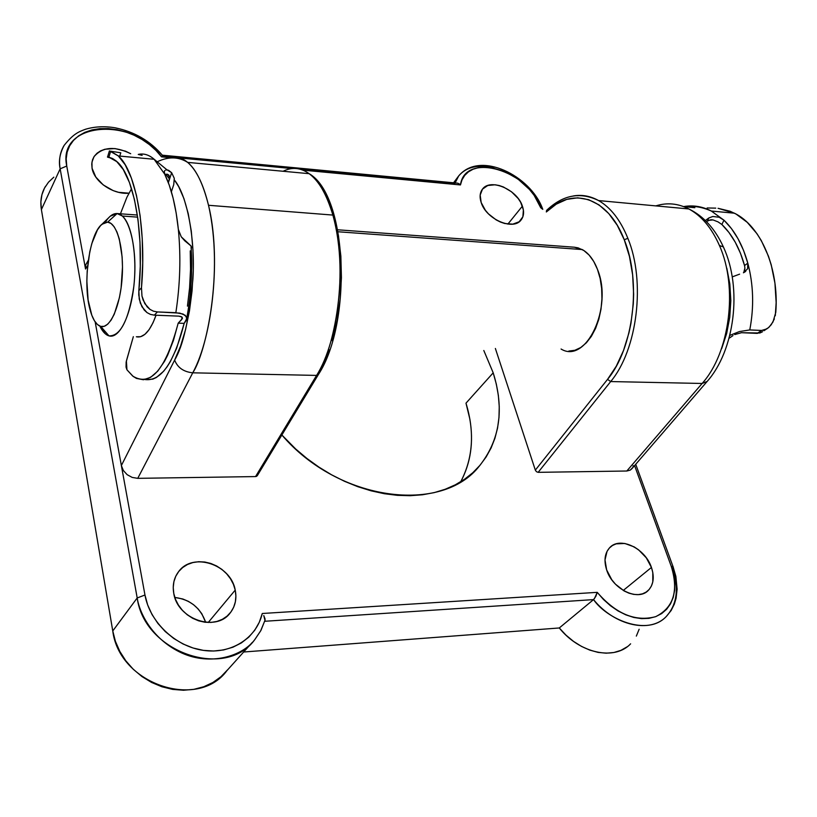 <?xml version="1.0" encoding="UTF-8"?>
<svg xmlns="http://www.w3.org/2000/svg" width="817" height="817" viewBox="0 0 817 817"><rect width="100%" height="100%" fill="white"/><g stroke="black" fill="none" stroke-linecap="round" stroke-linejoin="round"><path stroke-width="1.23" d="M688.506 208.784C701.333 215.565 711.638 227.82 719.44 245.539C711.719 227.984 701.517 215.79 688.843 208.958C703.519 216.086 715.028 228.729 723.362 246.887C742.735 288.472 734.514 350.82 707.113 381.478L702.12 383.469L626.813 471.011L538.148 472.338L610.687 381.559L538.148 472.338L536.463 471.705L535.329 470.122L536.463 471.705L538.148 472.338L626.813 471.011L702.12 383.469C729.795 352.913 738.262 287.237 719.44 245.539L723.423 246.938L724.424 249.338L723.423 246.938L719.44 245.539C738.262 287.237 729.795 352.913 702.12 383.469L610.687 381.559L607.542 379.374L535.329 470.122L495.378 348.481L535.329 470.122L607.542 379.374L616.284 366.179L623.534 350.452L628.978 332.764L630.949 323.389L633.287 304.036L633.635 294.232L632.634 274.89L629.468 256.497L624.259 239.749L627.864 238.319C620.43 219.977 610.565 207.334 598.289 200.4C590.16 195.968 581.847 194.487 573.34 195.957C581.959 194.477 590.385 196.009 598.606 200.573C610.748 207.559 620.501 220.141 627.864 238.319C645.818 281.497 637.413 349.809 610.687 381.559C637.413 349.809 645.818 281.497 627.864 238.319L624.259 239.749C641.692 281.845 633.522 348.369 607.542 379.374L610.687 381.559L702.12 383.469L707.144 381.437M574.331 247.214L578.119 247.868L583.859 250.523L589.139 255.108L593.734 261.45L597.452 269.324C613.322 307.263 586.065 364.556 561.075 349.022M672.422 568.397C679.172 588.332 677.14 604.345 666.335 616.447C650.424 633.655 614.731 625.822 593.551 599.607L595.848 596.328L597.237 592.345C615.936 613.955 635.422 622.064 655.704 616.651C673.576 607.613 678.764 590.865 671.278 566.385L673.29 567.315L673.075 566.702L671.278 566.385L634.584 465.588L671.278 566.385L673.637 574.535L674.781 582.572L674.638 590.283L673.218 597.431L670.532 603.824L666.641 609.268L661.658 613.587L655.704 616.651L648.943 618.357L641.57 618.632L633.798 617.458L625.863 614.864L618.009 610.922L610.473 605.744L603.477 599.494L597.237 592.345L262.277 613.496L259.295 622.258L254.741 630.234L248.725 637.189L241.393 642.908L232.937 647.207L223.603 649.944L213.645 651.016L203.372 650.373L193.088 648.014L183.1 644.01L173.735 638.465L165.259 631.561L157.947 623.494L152.023 614.527L147.663 604.937L144.966 595.011L121.365 465.537L123.336 470.49L127.146 474.677L132.211 477.434L137.746 478.343L192.751 372.818L316.577 375.412C339.218 339.801 347.235 262.941 332.876 215.075L208.509 205.281C220.968 255.088 213.217 335.573 192.751 372.818L316.577 375.412L255.547 476.577L256.487 476.372L257.375 475.545L255.547 476.577L137.746 478.343L255.547 476.577L316.577 375.412L318.313 374.656L316.577 375.412C331.171 356.61 350.789 279.965 332.876 215.075C327.004 194.936 319.1 181.129 309.153 173.684C300.646 167.628 291.965 166.821 283.101 171.264M493.202 372.828L465.986 403.159L469.846 419.06C473.778 442.13 470.735 463.035 460.706 481.764C473.033 458.225 474.789 432.019 465.986 403.159L493.202 372.828C504.528 409.031 499.973 440.026 479.548 465.802C442.303 514.383 338.687 501.699 281.865 434.991L295.693 448.993L306.998 458.531L318.998 467.161L331.559 474.789L344.529 481.315L357.754 486.677L371.092 490.823L384.378 493.723L397.46 495.347L410.216 495.694L422.501 494.775L434.184 492.631L445.153 489.281L455.314 484.808L464.556 479.252L472.818 472.706L480.028 465.241L486.135 456.948L491.109 447.941L494.918 438.29L497.543 428.118L498.983 417.507L499.248 406.58L498.36 395.418L496.327 384.143L493.202 372.828L483.807 350.503M651.435 567.458C654.55 576.894 653.59 584.441 648.565 590.119C638.465 601.792 612.597 589.435 606.643 569.898L611.79 579.764L615.446 584.165L624.208 591.008L628.967 593.173L633.737 594.398L638.312 594.613L642.519 593.826L646.196 592.07L649.198 589.425L651.425 585.993L652.793 581.908L652.793 572.462L651.435 567.458L646.298 557.827L638.608 549.861L634.155 546.879L624.842 543.468L616.151 543.856L612.454 545.49L609.38 548.013L607.051 551.342L604.999 559.911L606.643 569.898C603.763 560.687 604.723 553.354 609.502 547.88C619.633 536.023 645.175 548.074 651.435 567.458L623.248 590.446L651.435 567.458M522.4 206.139C524.289 211.685 523.881 216.26 521.164 219.865C513.546 231.068 486.115 219.293 481.172 202.514L485.369 210.275L488.495 213.891L496.164 219.896L500.413 222.04L504.712 223.501L512.79 224.154L519.163 221.775L522.87 216.771L523.38 209.928L520.654 202.299L518.192 198.531L511.554 191.821L503.466 187.001L499.238 185.53L495.112 184.775L487.759 185.51L482.5 189.115L480.171 195.079L481.172 202.514C479.426 197.132 479.845 192.7 482.428 189.207C490.129 177.892 517.222 189.503 522.4 206.139L507.868 224.103L522.4 206.139M235.225 590.099C236.93 598.769 235.265 606.357 230.241 612.873C216.239 632.46 177.544 619.429 173.776 593.448L175.532 599.412L178.433 605.101L182.375 610.279L187.195 614.741L192.7 618.306L198.674 620.838L204.873 622.227L211.041 622.421L216.954 621.441L222.367 619.306L227.065 616.13L230.894 612.035L233.693 607.184L235.378 601.772L235.888 596.001L235.225 590.099L233.396 584.288L230.496 578.773L226.626 573.769L221.938 569.439L216.597 565.967L210.806 563.454L204.781 562.025L198.725 561.708L192.883 562.545L187.471 564.506L182.702 567.509L178.739 571.471L175.778 576.23L173.909 581.622L173.235 587.433L173.776 593.448C172.336 585.146 173.919 577.905 178.545 571.726C192.638 551.679 230.915 564.394 235.225 590.099L208.223 622.483L235.225 590.099M128.963 193.19C113.471 194.844 94.19 181.844 92.066 168.261L95.824 177.075L103.248 184.938L113.154 190.596L118.557 192.312L128.963 193.19M257.559 475.004L257.539 474.044M87.94 261.317L85.754 264.779L85.53 269.007L66.749 166.035L66.187 158.866L67.157 152.074L69.619 145.865L73.469 140.422L78.595 135.867L84.835 132.344L91.994 129.913L99.868 128.647L108.242 128.565L116.872 129.658L125.532 131.884L133.978 135.183L142.005 139.452L149.399 144.578L155.955 150.43L161.511 156.854L170.447 157.691L161.511 156.854C134.029 116.188 56.955 121.549 66.749 166.035L60.152 168.823L137.195 597.962L112.766 630.959L41.391 209.581L60.152 168.823C58.661 160.061 59.988 152.248 64.145 145.385C59.784 153.545 58.456 161.357 60.152 168.823L137.195 597.962L112.766 630.959L41.391 209.581L40.87 201.962L41.922 194.732L44.496 188.073L48.509 182.171L53.83 177.166M460.451 184.938L302.903 170.14L460.451 184.938L462.024 179.801L464.72 175.4L468.447 171.836L473.084 169.221L478.517 167.608L484.563 167.036L491.068 167.516L504.702 171.488L517.968 179.066L529.447 189.432L534.124 195.324L540.721 207.753L542.457 208.468L542.774 209.356L540.721 207.753C529.038 170.385 464.893 151.237 460.451 184.938L457.857 183.202L456.223 183.049M707.113 381.478L631.898 468.703L630.234 470.132L626.813 471.011L630.234 470.132L632.521 467.743M633.032 466.476L633.216 465.649M130.577 153.657L125.542 151.196L114.931 148.561L104.933 149.245L100.634 150.839L97.049 153.208L94.302 156.251L92.505 159.877L91.749 163.931L92.066 168.261L91.943 162.134L93.996 156.711C102.442 146.866 114.676 145.865 130.689 153.719M227.698 669.685L220.947 676.731L212.91 682.471L203.801 686.719L193.854 689.344L183.355 690.253L172.601 689.385L161.909 686.76L151.584 682.45L141.944 676.558L133.263 669.276L125.818 660.81L119.813 651.404L115.422 641.355L112.766 630.959C119.221 684.248 198.01 710.453 226.952 670.604L252.044 642.673M639.149 629.243L636.331 636.106M627.099 646.829L620.91 650.363L613.884 652.507L606.194 653.192L598.085 652.395L589.772 650.107L581.49 646.4L573.493 641.365L566.018 635.166L559.277 627.967L243.66 652.007L559.277 627.967C579.702 653.539 614.68 660.902 630.622 643.816M205.68 622.319L201.819 613.771L198.102 608.91L193.588 604.733L188.431 601.383L182.814 598.994L174.818 597.441C190.157 599.443 200.451 607.736 205.68 622.319M453.568 182.794L458.715 175.9L455.11 182.937L458.715 175.9C466.436 166.821 478.18 164.197 493.948 168.036M539.118 203.903L540.997 207.784M454.834 183.896L300.779 169.395M291.945 168.557L180.251 158.038M172.397 157.303L161.899 156.313L162.297 155.557M45.497 186.327C41.371 193.18 40.013 200.931 41.391 209.581L60.152 168.823L66.749 166.035L85.53 269.007L87.664 265.668L85.53 269.007L85.754 264.779L88.318 260.276M593.551 599.607L559.277 627.967L593.551 599.607L264.708 621.277L593.551 599.607C606.622 618.837 647.248 637.076 666.335 616.447L671.166 610.483L674.342 604.11L676.057 598.371L677.119 589.21L675.873 576.394L673.055 566.692L635.718 464.27M264.596 621.288L260.603 630.969L254.781 639.629C225.584 680.071 144.343 652.497 137.195 597.962C139.768 614.66 153.555 640.089 181.823 653.018C210.337 665.978 242.322 656.347 254.781 639.629L260.991 630.316L265.106 619.94M321.786 188.247L328.71 201.115L334.357 217.108L338.463 235.684L340.863 256.16L341.424 277.76L340.117 299.614L336.992 320.867L332.202 340.679M329.241 349.809L325.942 358.295L318.477 373.083M157.773 161.511C168.762 156.435 178.729 156.721 187.665 162.389L309.153 173.684C318.722 180.496 326.626 194.303 332.876 215.075L208.509 205.281C203.086 183.662 196.131 169.364 187.665 162.389C181.19 157.334 175.083 155.873 169.333 158.008C175.635 155.996 181.742 157.456 187.665 162.389C196.468 170.018 203.413 184.315 208.509 205.281C224.021 272.858 205.904 353.189 192.751 372.818C183.6 371.868 177.565 367.619 174.634 360.093C183.161 345.857 189.268 318.814 192.924 278.975C195.365 239.218 187.216 195.375 174.45 180.077L178.678 186.613L183.968 198.664L188.237 213.645L191.28 231.048L192.986 250.237L193.241 270.468L192.056 290.964L189.462 310.909L185.582 329.527L180.567 346.122L174.634 360.093L121.365 465.537L95.17 321.908L121.365 465.537L123.336 470.49L127.146 474.677L132.211 477.434L137.746 478.343L192.751 372.818C183.6 371.868 177.565 367.619 174.634 360.093L121.365 465.537L144.966 595.011L137.195 597.962L144.966 595.011C149.736 622.054 175.389 646.441 203.372 650.373C231.374 654.488 256.579 638.006 262.277 613.496L262.308 613.526M546.604 210.377L546.338 211.971C571.543 186.205 607.797 196.437 624.259 239.749L617.243 225.257L608.726 213.533L599.045 204.914L588.577 199.654L577.711 197.816L566.814 199.368L556.244 204.168L546.338 211.971L546.604 210.377C562.872 194.865 580.213 191.597 598.606 200.573L688.843 208.958C677.998 203.392 666.989 202.371 655.816 205.894M574.402 247.214L582.266 249.563C588.669 253.147 593.734 259.735 597.452 269.324L600.138 278.434L601.649 288.391L601.945 298.797L600.995 309.224L598.841 319.222L595.583 328.403L591.355 336.369L586.351 342.813L580.775 347.511L574.851 350.289L568.826 351.055M721.666 348.645L726.66 333.52L729.755 317.292L730.827 300.585L729.836 284.04L726.834 268.272M265.076 618.99L263.779 615.558L265.004 620.512M597.237 592.345L262.277 613.496M597.227 592.376L594.398 598.708M457.857 183.202L162.481 155.199L162.154 155.751M459.031 183.764L460.431 184.918M105.25 222.377C109.029 216.27 112.981 213.329 117.117 213.554L122.346 216.025C131.945 224.307 137.307 256.283 133.784 286.747C128.82 319.927 120.548 336.298 108.967 335.869L105.352 333.857L99.868 326.116C102.503 331.6 105.536 334.847 108.967 335.869L100.726 326.412C96.151 324.941 92.546 319.192 89.911 309.163C82.578 282.631 89.308 233.928 101.911 224.287L107.64 222.122L117.117 213.554L110.305 216.168L101.921 224.287M337.727 229.791L574.657 247.234L337.727 229.791M117.117 213.554L137.368 215.045L117.117 213.554L107.64 222.122L104.168 222.796L100.726 225.421L97.458 229.863L91.861 243.435L89.737 252.024L87.194 271.254L86.857 281.211L88.124 300.053L91.81 315.25L94.425 320.744L97.427 324.512L100.726 326.412L104.198 326.31L107.701 324.196L111.102 320.111L114.268 314.198L119.374 297.817L121.09 287.993L122.489 267.077L122.111 256.855L119.292 238.972L116.974 232.038L114.176 226.809L111.03 223.47L107.64 222.122C117.076 222.684 124.143 248.756 122.141 277.596C120.283 306.467 109.978 329.231 100.726 326.412L108.967 335.869C119.956 339.382 132.303 312.727 134.509 278.668C136.888 244.63 128.34 214.013 117.117 213.554M136.368 336.767C143.7 338.248 150.267 331.069 156.047 315.229L153.014 322.776L149.123 329.629L144.936 334.316L140.626 336.716L136.368 336.767M733.012 335.583L729.05 338.279L733.012 335.583M739.61 274.155L732.226 276.892L739.61 274.155M759.902 332.999L762.547 331.743L757.226 333.377L741.479 332.703L759.902 332.999M744.675 270.253L743.858 272.194L744.91 267.996L744.675 270.253M734.432 213.196L711.362 211.052C702.191 206.987 692.949 205.506 683.645 206.599C693.071 204.944 702.324 206.435 711.362 211.052L723.985 220.202L721.86 224.471L718 221.867L713.027 219.916L718 221.867L721.86 224.471C732.103 234.377 739.661 248.062 744.532 265.535L744.91 267.996L744.532 265.535L747.81 263.166C753.488 284.653 754.152 306.906 749.771 329.935L761.587 330.456L766.765 328.924L769.165 327.055L773.005 321.939L775.782 312.349C779.265 268.415 760.739 225.911 734.432 213.196L718.051 208.304L730.214 211.276L736.107 214.095L747.208 222.316L757.022 233.774L761.321 240.617L768.46 256.201L771.217 264.8L774.945 283.193L776.15 302.556L775.302 315.719M685.197 206.344C694.062 205.128 702.732 206.67 711.198 210.96L723.985 220.202L719.144 217.24L712.792 216.495L708.839 217.965L705.367 220.529L708.839 217.965L706.838 221.999L708.839 217.965L712.792 216.495L719.144 217.24L723.985 220.202C734.718 230.568 742.663 244.886 747.81 263.166L743.511 250.298L738.006 238.697L731.45 228.597L723.985 220.202L721.86 224.471L728.968 232.498L735.218 242.149L740.457 253.239L744.532 265.535L747.81 263.166L747.626 268.752L743.684 272.664L747.626 268.752L747.81 263.166C753.488 284.653 754.152 306.906 749.771 329.935L761.587 330.456L757.226 333.377L761.587 330.456L764.181 330.119L768.256 327.852L771.248 324.696L774.363 318.916M694.848 207.702L683.839 206.67L694.848 207.702M703.927 207.978L702.763 207.978L703.927 207.978M741.479 332.703L734.738 334.572L741.479 332.703M729.795 335.409L739.416 331.559L749.771 329.935L739.416 331.559L729.795 335.409M743.429 272.796L743.858 272.194M708.135 220.907L709.023 220.335L708.135 220.907M710.994 219.722L709.023 220.335L713.027 219.916L710.994 219.722M707.144 207.967L715.753 208.131M171.376 191.77L173.725 184.703L171.376 191.77M165.759 174.215L167.567 174.256L169.752 177.013L168.363 182.681L169.558 179.076L165.78 174.215L169.558 179.076L171.652 172.714L174.276 178.32L173.725 184.703L174.276 178.32L171.652 172.714L169.558 179.076L169.007 175.267L167.567 174.256L164.881 174.501M126.941 197.183L131.557 188.727L126.941 197.183L120.436 213.788M112.695 158.58L107.63 157.17L108.886 157.181L117.188 161.848C134.141 176.349 144.497 233.979 138.849 290.678L138.747 294.947L140.299 303.076L144.16 309.96L146.999 312.594L150.451 314.412L154.362 315.158L178.811 316.138L154.362 315.158L157.415 311.931L175.849 312.697L183.059 314.045L186.47 316.761L186.531 320.029L184.172 323.379L178.188 323.154C165.728 369.57 150.573 387.197 132.711 376.055L126.941 369.795L133.151 376.402L136.48 378.424L143.445 379.752L150.614 377.342L157.722 371.163L164.503 361.339L167.679 355.14L173.429 340.454L178.188 323.154L182.365 318.569L181.885 317.006L178.811 316.138L181.17 316.587L182.446 318.017L181.609 319.692L182.089 317.19L181.609 319.692L178.188 323.154L184.172 323.379C173.99 362.922 160.969 381.641 145.099 379.527M191.362 249.195L191.055 245.978L184.775 240.811L181.241 236.807L178.361 229.454C175.91 206.231 171.345 187.787 164.687 174.113L154.158 159.274C149.031 154.781 143.721 153.167 138.247 154.433C143.69 153.177 148.96 154.76 154.056 159.192L164.687 174.113L169.242 185.102L173.112 198.184L176.176 213.074L178.361 229.454C180.986 256.752 180.149 284.5 175.849 312.697C180.149 284.5 180.986 256.752 178.361 229.454L181.241 236.807L191.035 245.968L191.638 247.551M133.334 336.665L126.145 362.033L126.043 367.099L126.941 369.795L126.4 360.9L133.334 336.665M109.519 150.951L118.363 155.955C135.755 170.937 146.672 229.107 141.484 287.737L141.974 296.091L143.118 300.043L147.131 306.845L150.022 309.429L153.494 311.195L157.415 311.931L179.893 313.136L185.245 315.291L186.858 318.364L184.172 323.379L176.605 348.338L170.416 361.482L167.066 366.823L163.594 371.286L156.435 377.454L152.82 379.129L145.681 379.65M142.127 155.353L138.247 154.433L142.127 155.353M120.793 152.789L119.782 156.088L120.793 152.789L110.418 151.176M187.44 306.13L189.585 287.87L190.535 269.242L190.249 250.87M141.484 287.737L142.699 262.87L142.229 238.482L140.105 215.627L136.429 195.232L131.384 178.106L125.226 164.83L118.22 155.822L110.663 151.278L108.886 157.181L112.675 158.569L116.382 161.123L123.336 169.64L129.454 182.538L134.417 199.379L137.991 219.528L139.983 242.149L140.279 266.23L138.849 290.678L141.484 287.737L138.849 290.678L139.237 299.114L141.944 306.743L146.999 312.594L150.451 314.412L154.362 315.158L157.415 311.931L153.494 311.195L150.022 309.429L144.813 303.648L141.974 296.091L141.484 287.737M168.659 170.355L171.652 172.714L167.158 169.905L168.659 170.355M165.841 169.987L167.158 169.905L165.841 169.987M164.288 171.488L164.85 170.539L164.288 171.488L164.687 174.113L164.288 171.488M112.184 158.478L107.425 156.987L108.886 157.181L110.663 151.278M645.818 592.315L648.565 590.119M229.495 613.761L230.241 612.873M92.576 159.683L93.996 156.711M582.266 249.563L338.105 231.762M309.153 173.684C347.715 195.569 352.433 322.991 318.324 374.646L257.273 475.708M162.409 155.301C150.216 140.933 134.468 131.762 115.177 127.809C104.617 126.043 94.731 126.523 85.509 129.26C78.861 131.741 73.571 133.559 64.145 145.385M542.447 208.458C530.58 176.023 480.273 150.114 458.715 175.9M137.665 217.148L122.346 216.025M745.747 271.295L744.41 272.265M763.997 330.701L765.978 329.374M167.025 169.895L154.158 159.274L118.363 155.955M164.585 170.865L164.197 172.05M186.817 317.864C191.158 294.416 192.567 270.458 191.035 245.968M107.578 156.966L109.396 150.91"/></g></svg>
